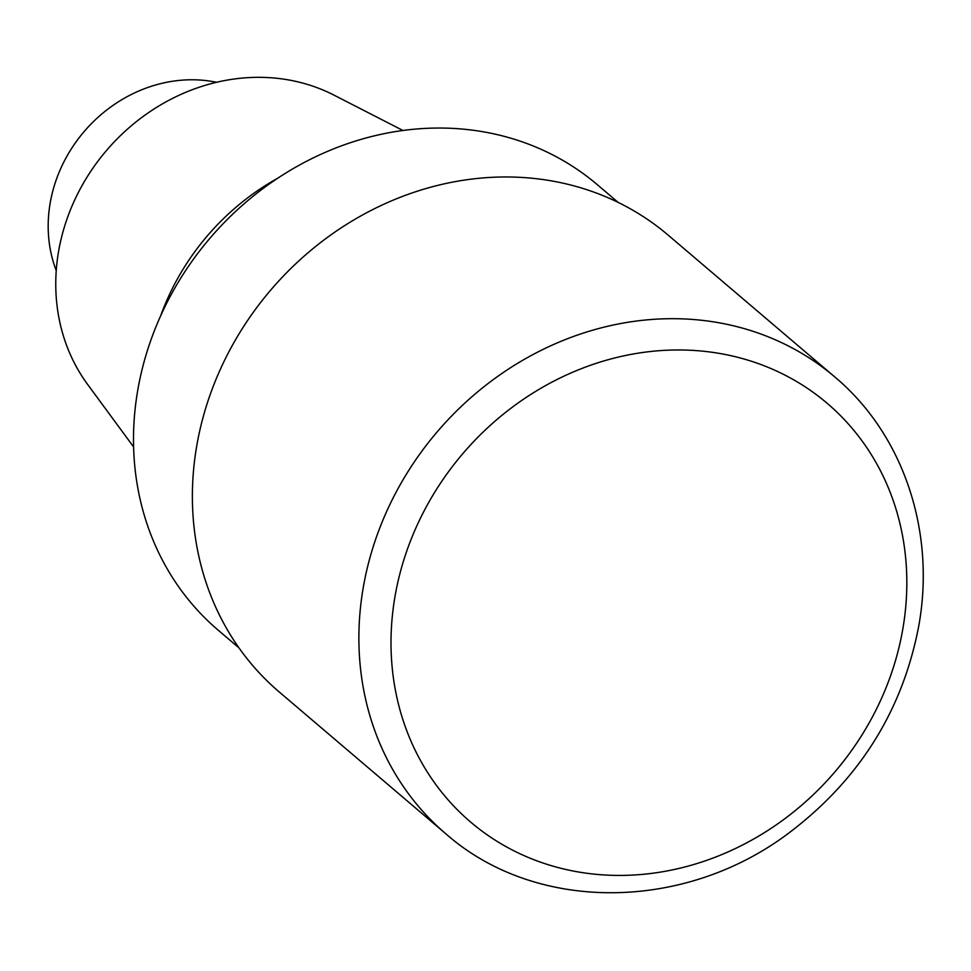 <?xml version="1.0" encoding="UTF-8"?>
<svg xmlns="http://www.w3.org/2000/svg" width="971" height="971" viewBox="0 0 971 971"><rect width="100%" height="100%" fill="white"/><g stroke="black" fill="none" stroke-linecap="round" stroke-linejoin="round"><path stroke-width="1.46" d="M834.684 376.857L668.169 235.14A299.99 267.061 130.4 0 0 270.363 290.499A299.99 267.061 130.4 0 0 279.296 692.032L445.798 833.761C535.713 913.104 684.579 912.024 789.289 832.693C859.493 779.458 902.654 710.505 918.784 625.834C935.862 531.343 903.37 434.328 834.684 376.857A299.99 267.061 130.4 0 0 436.877 432.216A299.99 267.061 130.4 0 0 445.798 833.761M618.126 202.393L597.396 184.757A292.489 260.386 130.4 0 0 209.542 238.72A292.489 260.386 130.4 0 0 218.244 630.228L238.963 647.863M277.767 178.191A232.494 206.969 130.4 0 0 160.688 315.745M402.941 130.478L333.963 95.122A194.127 172.814 130.4 0 0 106.24 150.796A194.127 172.814 130.4 0 0 87.669 384.492L133.597 446.939M216.557 82.292A137.494 122.407 130.4 0 0 83.931 131.813A137.494 122.407 130.4 0 0 56.245 270.642M902.824 628.965A274.987 244.801 130.4 0 0 561.189 377.464A274.987 244.801 130.4 0 0 482.733 831.649A274.987 244.801 130.4 0 0 902.824 628.965"/></g></svg>
